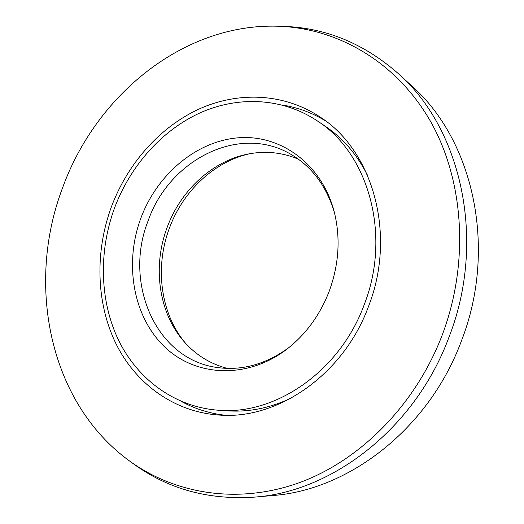 <?xml version="1.0" encoding="UTF-8"?>
<svg xmlns="http://www.w3.org/2000/svg" width="524" height="524" viewBox="0 0 524 524"><rect width="100%" height="100%" fill="white"/><g stroke="black" fill="none" stroke-linecap="round" stroke-linejoin="round"><path stroke-width="0.79" d="M249.883 153.702C214.185 161.516 182.974 191.188 169.435 228.084C154.619 267.201 160.377 313.418 185.463 343.154M317.092 120.743C368.123 152.969 391.749 234.398 364.259 304.562C339.952 371.352 275.408 415.27 218.646 410.253C174.597 407.109 137.432 379.153 118.404 339.893C99.573 300.376 98.623 251.291 114.527 208.008C130.109 166.429 160.966 131.118 199.048 113.335C237.13 95.879 281.637 97.287 317.092 120.743L324.926 125.996C342.775 137.976 357.008 154.482 367.625 175.514M218.646 410.253L228.058 410.862C249.509 412.25 270.856 407.842 292.091 397.644M140.845 218.187C157.036 174.656 195.963 141.264 238.217 137.805C280.34 134.275 321.782 163.698 334.227 211.788C340.666 237.798 339.015 264.214 329.288 291.036C320.184 314.629 306.33 333.788 287.728 348.526C247.393 379.972 194.967 376.835 163.933 346.22C132.716 315.631 124.201 262.976 140.845 218.187M288.993 347.523C266.284 364.088 242.645 370.789 218.069 367.632C155.785 360.034 123.238 282.816 148.135 220.807C169.036 160.206 238.892 123.631 290.656 154.18C312.062 166.658 326.714 186.38 334.62 213.353M298.425 159.191C282.122 152.346 265.268 150.643 247.859 154.082C212.181 161.065 180.669 190.52 167.156 227.39C152.36 266.415 158.503 312.632 184.088 341.622C195.793 354.958 210.189 363.885 227.285 368.392M129.657 461.087C48.745 402.517 26.01 283.929 62.546 187.913C95.722 95.918 182.621 23.456 277.537 26.2C335.95 27.903 394.356 60.136 429.123 118.961C463.616 177.774 470.087 261.194 442.328 334.738C415.558 405.216 359.726 460.884 298.772 482.879C237.601 504.664 175.114 493.936 129.657 461.087L133.515 463.878C168.145 489.089 208.532 500.165 254.671 497.106C332.668 491.702 415.493 428.056 449.016 337.083C486.75 240.555 461.303 128.924 398.6 73.858L411.772 85.962C473.002 139.803 497.839 247.813 461.408 340.954C429.038 428.737 348.696 490.222 272.493 495.54L254.671 497.106M277.537 26.2L282.305 26.338C325.122 27.464 363.885 43.302 398.6 73.858M111.409 206.803C127.489 163.881 159.388 127.43 198.786 109.162C238.178 91.228 284.257 92.886 320.826 117.507C372.813 150.938 396.747 234.346 368.588 306.232C343.679 374.64 277.786 419.75 219.635 415.093C173.935 412.205 135.336 383.43 115.581 342.925C96.023 302.158 95.001 251.474 111.409 206.803M282.22 105.01C297.521 107.374 311.983 112.686 325.607 120.939M181.409 401.469C194.98 408.916 209.679 413.521 225.517 415.29"/></g></svg>
